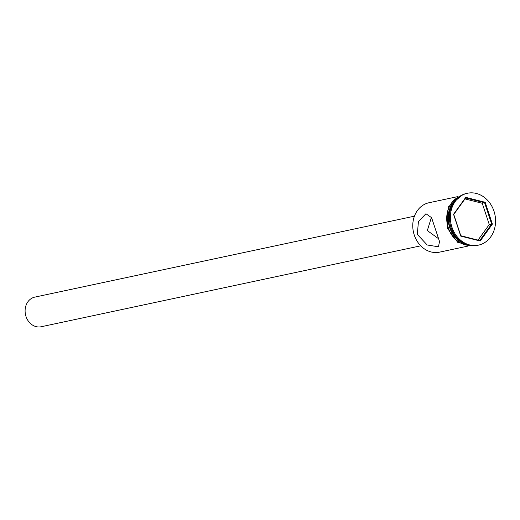 <?xml version="1.0" encoding="UTF-8"?>
<svg xmlns="http://www.w3.org/2000/svg" width="520" height="520" viewBox="0 0 520 520"><rect width="100%" height="100%" fill="white"/><g stroke="black" fill="none" stroke-linecap="round" stroke-linejoin="round"><path stroke-width="0.78" d="M457.574 196.651L429.026 202.735A25.259 21.353 78 0 0 414.265 235.034A25.259 21.353 78 0 0 439.562 252.142L468.111 246.058M431.444 217.334L427.317 230.588L438.626 238.745M420.745 245.823L41.178 326.749A15.158 12.812 -102 0 1 26 316.478A15.158 12.812 -102 0 1 34.86 297.102L414.427 216.177M417.3 234.39L427.226 244.992L438.49 246.799L439.51 241.482L431.581 217.672L425.951 213.733L418.438 221.514L417.3 234.39M455.188 200.512A25.259 21.353 78 0 0 450.034 227.409A25.259 21.353 78 0 0 464.353 243.497M467.441 193.252L466.518 193.453A26.52 22.419 78 0 0 451.016 227.364A26.52 22.419 78 0 0 477.575 245.33L478.498 245.135A26.52 22.419 78 0 0 494 211.218A26.52 22.419 78 0 0 467.441 193.252A26.52 22.419 78 0 0 451.938 227.169A26.52 22.419 78 0 0 478.498 245.135M458.991 196.872A25.259 21.353 78 0 0 448.318 227.773A25.259 21.353 78 0 0 469.313 245.271M456.612 198.939A25.259 21.353 78 0 0 449.644 227.494A25.259 21.353 78 0 0 466.297 244.361M480.188 241.02L460.759 236.106L453.538 214.279L465.751 197.366L485.186 202.28L492.401 224.107L480.188 241.02L479.739 240.519L491.647 224.036L484.607 202.761L465.673 197.977L453.765 214.461L460.798 235.736L479.739 240.519M478.043 240.091L489.268 224.542L482.235 203.268L485.186 202.28M482.235 203.268L464.997 198.913M489.268 224.542L492.401 224.107M465.673 197.977L465.751 197.366M460.759 236.106L460.798 235.736M459.531 196.489A25.383 21.456 78 0 0 448.221 227.812A25.383 21.456 78 0 0 469.957 245.408M473.207 245.745L457.71 242.32L447.291 228.078L448.149 207.051L462.358 194.857"/></g></svg>
